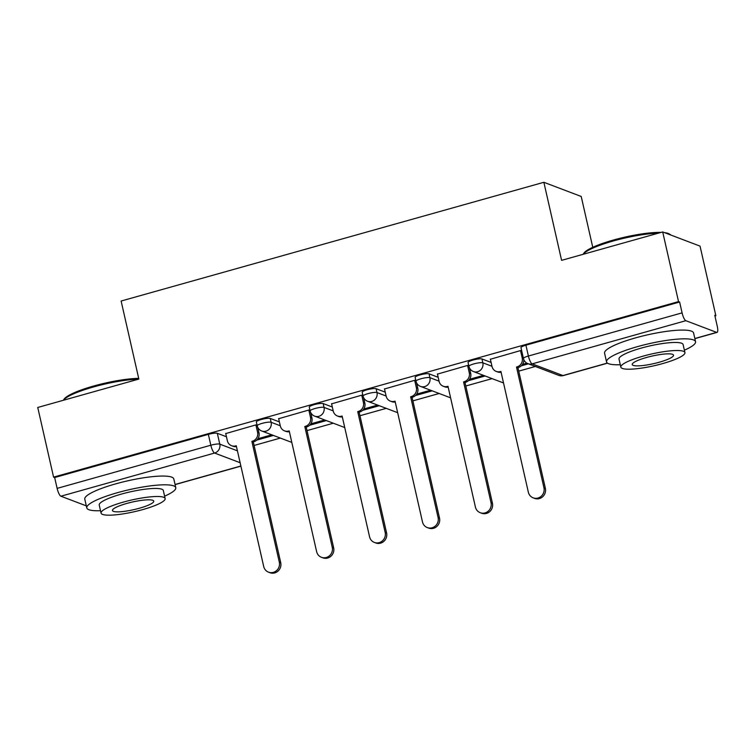 <?xml version="1.0" encoding="UTF-8"?>
<svg xmlns="http://www.w3.org/2000/svg" width="755" height="755" viewBox="0 0 755 755"><rect width="100%" height="100%" fill="white"/><g stroke="black" fill="none" stroke-linecap="round" stroke-linejoin="round"><path stroke-width="1.13" d="M279.388 421.894L270.252 418.43A7.305 1.34 167.2 0 0 261.287 419.506A7.305 1.34 167.2 0 0 256.341 421.951L257.219 425.801A7.305 1.34 -12.8 0 1 262.155 423.357A7.305 1.34 -12.8 0 1 271.12 422.281L280.265 425.745M332.323 407.03L323.178 403.566A7.305 1.34 167.2 0 0 314.212 404.642A7.305 1.34 167.2 0 0 309.267 407.087L310.145 410.937A7.305 1.34 -12.8 0 1 315.09 408.493A7.305 1.34 -12.8 0 1 324.046 407.417L333.191 410.88M385.248 392.166L376.103 388.702A7.305 1.34 167.2 0 0 367.138 389.778A7.305 1.34 167.2 0 0 362.202 392.223L363.07 396.073A7.305 1.34 -12.8 0 1 368.015 393.629A7.305 1.34 -12.8 0 1 376.981 392.543L386.116 396.016M438.174 377.302L429.029 373.829A7.305 1.34 167.2 0 0 420.063 374.914A7.305 1.34 167.2 0 0 415.127 377.358L415.996 381.209A7.305 1.34 -12.8 0 1 420.941 378.765A7.305 1.34 -12.8 0 1 429.906 377.679L439.051 381.152M491.099 362.438L481.954 358.965A7.305 1.34 167.2 0 0 472.998 360.05A7.305 1.34 167.2 0 0 468.053 362.494L468.93 366.345A7.305 1.34 -12.8 0 1 473.866 363.901A7.305 1.34 -12.8 0 1 482.832 362.815L491.977 366.288M254.095 445.459L280.379 438.079M307.021 430.595L333.314 423.215M359.956 415.731L386.239 408.351M412.881 400.867L439.165 393.487M465.807 386.003L492.09 378.623M518.732 371.139L535.333 366.477M714.938 316.034L715.872 315.769L714.787 315.354L717.25 326.207A7.305 1.906 74.3 0 1 717.042 332.408A7.305 1.906 74.3 0 1 716.665 332.379L685.851 320.696L532.152 363.863L562.966 375.546L607.388 363.07M592.769 247.319L581.208 196.46L543.864 182.295L561.597 260.352L662.701 231.955L678.528 301.604L53.577 477.122L37.75 407.474L138.854 379.076L121.121 301.028L543.864 182.295M662.701 231.955L700.045 246.121L715.872 315.769M86.306 505.85L60.9 496.214A7.305 1.906 -105.7 0 1 57.125 488.381L54.662 477.537L208.361 434.37A7.305 1.34 -12.8 0 1 217.317 433.294L226.462 436.758M54.662 477.537L53.577 477.122M490.335 359.059L492.015 366.477A7.305 6.918 -69.2 0 0 500.395 371.573L500.905 371.432L528.34 492.184A8.399 7.956 -69.2 0 0 541.363 496.12A8.399 7.956 -69.2 0 0 543.949 487.796L516.514 367.043L517.024 366.902A7.305 6.918 -69.2 0 0 522.215 358.002L523.442 358.465A7.305 1.34 -12.8 0 1 528.387 356.03L682.086 312.872L679.613 302.019L678.528 301.604M682.086 312.872A7.305 1.906 74.3 0 0 685.851 320.696M521.743 350.99L520.61 350.556L490.382 359.248M468.817 365.854L467.675 365.42L437.447 374.112M415.892 380.718L414.75 380.284L384.522 388.976M362.957 395.582L361.824 395.148L331.596 403.84M310.031 410.446L308.899 410.012L278.67 418.704M257.106 425.31L255.964 424.886L225.736 433.578M256.719 440.127L273.414 435.437M309.644 425.263L326.339 420.573M362.57 410.39L379.265 405.709M415.495 395.526L432.2 390.845M468.43 380.662L485.125 375.981M521.356 365.798L528.358 363.834M526.886 363.164L522.554 364.382M679.613 302.019L525.924 345.186A7.305 1.34 167.2 0 0 520.978 347.63L523.442 358.474A7.305 7.305 0 0 0 527.971 363.683L558.785 375.377A7.305 7.305 0 0 0 563.353 375.575L607.53 363.164M483.493 375.358L469.629 379.246M430.567 390.222L416.703 394.11M377.632 405.086L363.768 408.983M324.707 419.95L310.843 423.848M271.781 434.814L257.917 438.712M523.791 359.588A7.305 6.918 110.8 0 1 518.44 367.44L517.93 367.581L545.365 488.334A8.399 7.956 110.8 0 1 534.578 498.376L533.162 497.838M501.094 372.272A7.305 6.918 110.8 0 1 497.63 371.932L496.214 371.403M520.525 350.584L522.215 358.002M516.514 367.043L517.93 367.581M437.409 373.923L439.089 381.341A7.305 6.918 -69.2 0 0 447.47 386.437L447.979 386.296L475.414 507.049A8.399 7.956 -69.2 0 0 488.438 510.984A8.399 7.956 -69.2 0 0 491.014 502.66L463.579 381.907L464.089 381.766A7.305 6.918 -69.2 0 0 469.289 372.866L470.705 373.395A7.305 6.918 110.8 0 1 465.505 382.304L464.995 382.445L492.43 503.198A8.399 7.956 110.8 0 1 481.652 513.24L480.237 512.702M469.44 367.827L470.705 373.395M448.168 387.136A7.305 6.918 110.8 0 1 444.704 386.805L443.289 386.267M467.6 365.448L469.289 372.866M463.579 381.907L464.995 382.445M384.474 388.787L386.164 396.205A7.305 6.918 -69.2 0 0 394.544 401.301L395.044 401.16L422.479 521.913A8.399 7.956 -69.2 0 0 435.512 525.848A8.399 7.956 -69.2 0 0 438.089 517.524L410.654 396.771L411.164 396.63A7.305 6.918 -69.2 0 0 416.364 387.73L417.779 388.259A7.305 6.918 110.8 0 1 412.579 397.168L412.07 397.309L439.504 518.062A8.399 7.956 110.8 0 1 428.727 528.104L427.311 527.575M416.505 382.691L417.779 388.259M395.243 402A7.305 6.918 110.8 0 1 391.779 401.669L390.363 401.132M414.674 380.312L416.364 387.73M410.654 396.771L412.07 397.309M583.115 254.312L583.785 253.274A44.545 8.145 -12.8 0 1 613.513 240.014A44.545 8.145 -12.8 0 1 661.087 232.408M658.426 233.153A45.64 8.352 167.2 0 0 613.428 240.949A45.64 8.352 167.2 0 0 583.124 254.303M684.379 350.178A45.64 8.352 167.2 0 0 695.553 341.694A45.64 8.352 167.2 0 0 637.447 346.649A45.64 8.352 167.2 0 0 606.548 361.919A45.64 8.352 167.2 0 0 620.299 364.74M695.553 341.694L693.571 332.946A45.64 8.352 167.2 0 0 635.455 337.9A45.64 8.352 167.2 0 0 604.566 353.17L606.548 361.919M620.837 367.138L619.015 359.087A32.861 6.012 -12.8 0 1 641.25 348.093A32.861 6.012 -12.8 0 1 683.096 344.525L684.927 352.576A32.861 6.012 167.2 0 0 643.081 356.143A32.861 6.012 167.2 0 0 620.837 367.138A32.861 6.012 167.2 0 0 662.682 363.58A32.861 6.012 167.2 0 0 684.927 352.576M659.2 362.249A21.178 3.869 167.2 0 0 673.535 355.171A21.178 3.869 167.2 0 0 646.563 357.464A21.178 3.869 167.2 0 0 632.237 364.552A21.178 3.869 167.2 0 0 659.2 362.249M671.016 235.107A45.64 8.352 167.2 0 0 670.421 234.654A45.64 8.352 167.2 0 0 666.92 233.559M664.494 232.634A44.545 8.145 -12.8 0 1 669.138 233.88L670.421 234.654M138.646 379.133A45.64 8.352 167.2 0 0 93.648 386.919A45.64 8.352 167.2 0 0 63.345 400.282L64.015 399.253A44.545 8.145 -12.8 0 1 93.743 385.994A44.545 8.145 -12.8 0 1 138.694 378.368M164.599 496.158A45.64 8.352 167.2 0 0 175.783 487.673A45.64 8.352 167.2 0 0 117.667 492.628A45.64 8.352 167.2 0 0 86.778 507.898A45.64 8.352 167.2 0 0 100.519 510.72M175.783 487.673L173.792 478.925A45.64 8.352 167.2 0 0 115.675 483.87A45.64 8.352 167.2 0 0 84.787 499.149L86.778 507.898M101.066 513.117L99.235 505.067A32.861 6.012 -12.8 0 1 121.48 494.072A32.861 6.012 -12.8 0 1 163.316 490.505L165.147 498.555A32.861 6.012 167.2 0 0 123.31 502.122A32.861 6.012 167.2 0 0 101.066 513.117A32.861 6.012 167.2 0 0 142.903 509.549A32.861 6.012 167.2 0 0 165.147 498.555M139.42 508.228A21.178 3.869 167.2 0 0 153.756 501.141A21.178 3.869 167.2 0 0 126.793 503.443A21.178 3.869 167.2 0 0 112.457 510.531A21.178 3.869 167.2 0 0 139.42 508.228M331.549 403.651L333.238 411.069A7.305 6.918 -69.2 0 0 341.609 416.165L342.119 416.024L369.554 536.777A8.399 7.956 -69.2 0 0 382.587 540.712A8.399 7.956 -69.2 0 0 385.163 532.388L357.728 411.635L358.238 411.494A7.305 6.918 -69.2 0 0 363.429 402.594L364.844 403.132A7.305 6.918 110.8 0 1 359.654 412.032L359.144 412.173L386.579 532.926A8.399 7.956 110.8 0 1 375.801 542.968L374.386 542.439M363.58 397.555L364.844 403.132M342.308 416.864A7.305 6.918 110.8 0 1 338.844 416.534L337.428 415.996M361.749 395.176L363.429 402.594M357.728 411.635L359.144 412.173M278.623 418.515L280.313 425.933A7.305 6.918 -69.2 0 0 288.684 431.03L289.193 430.888L316.628 551.641A8.399 7.956 -69.2 0 0 329.661 555.576A8.399 7.956 -69.2 0 0 332.238 547.252L304.803 426.509L305.313 426.358A7.305 6.918 -69.2 0 0 310.503 417.458L311.919 417.996A7.305 6.918 110.8 0 1 306.728 426.896L306.219 427.037L333.653 547.79A8.399 7.956 110.8 0 1 322.866 557.832L321.451 557.303M310.654 412.419L311.919 417.996M289.382 431.728A7.305 6.918 110.8 0 1 285.918 431.398L284.503 430.86M308.823 410.041L310.503 417.458M304.803 426.509L306.219 427.037M225.698 433.379L227.378 440.797A7.305 6.918 -69.2 0 0 235.758 445.894L236.268 445.752L263.703 566.505A8.399 7.956 -69.2 0 0 276.726 570.44A8.399 7.956 -69.2 0 0 279.303 562.126L251.877 441.373L252.378 441.222A7.305 6.918 -69.2 0 0 257.578 432.322L258.993 432.86A7.305 6.918 110.8 0 1 253.793 441.76L253.293 441.901L280.718 562.654A8.399 7.956 110.8 0 1 269.941 572.705L268.525 572.167M257.729 427.283L258.993 432.86M236.457 446.592A7.305 6.918 110.8 0 1 232.993 446.262L231.577 445.724M255.888 424.905L257.578 432.322M251.877 441.373L253.293 441.901M270.252 418.43L271.12 422.281A7.305 6.918 110.8 0 1 265.93 431.18A7.305 6.918 -69.2 0 1 261.749 431.011L291.808 442.411M323.178 403.566L324.046 407.417A7.305 6.918 110.8 0 1 318.855 416.316A7.305 6.918 -69.2 0 1 314.675 416.147L344.742 427.547M376.103 388.702L376.981 392.543A7.305 6.918 110.8 0 1 371.781 401.452A7.305 6.918 -69.2 0 1 367.6 401.282L397.668 412.683M429.029 373.829L429.906 377.679A7.305 6.918 110.8 0 1 424.706 386.588A7.305 6.918 -69.2 0 1 420.535 386.418L450.593 397.819M481.954 358.965L482.832 362.815A7.305 6.918 110.8 0 1 477.641 371.724A7.305 6.918 -69.2 0 1 473.46 371.554L503.519 382.955M217.317 433.294L219.79 444.138L237.419 450.829M240.128 462.73L214.59 453.047L60.9 496.214M175.056 484.493L240.864 466.005M694.836 338.514L716.665 332.379M525.924 345.186L528.387 356.03A7.305 1.906 -105.7 0 0 532.152 363.863A7.305 6.918 110.8 0 1 527.971 363.683M208.361 434.37L210.824 445.224A7.305 1.34 -12.8 0 1 219.79 444.138A7.305 6.918 -69.2 0 1 214.59 453.047A7.305 1.906 -105.7 0 1 210.824 445.224L57.125 488.381M563.353 375.575A7.305 1.906 74.3 0 1 562.966 375.546A7.305 6.918 110.8 0 1 558.785 375.377M500.395 371.573L500.99 371.8M517.024 366.902L518.44 367.44M543.949 487.796L545.365 488.334M447.47 386.437L448.064 386.664M464.089 381.766L465.505 382.304M491.014 502.66L492.43 503.198M394.544 401.301L395.129 401.528M411.164 396.63L412.579 397.168M438.089 517.524L439.504 518.062M341.609 416.165L342.204 416.392M358.238 411.494L359.654 412.032M385.163 532.388L386.579 532.926M288.684 431.03L289.278 431.256M305.313 426.358L306.728 426.896M332.238 547.252L333.653 547.79M235.758 445.894L236.353 446.12M252.378 441.222L253.793 441.76M279.303 562.126L280.718 562.654M468.93 366.345A7.305 7.305 0 0 0 473.46 371.554M415.996 381.209A7.305 7.305 0 0 0 420.535 386.418M363.07 396.073A7.305 7.305 0 0 0 367.6 401.282M310.145 410.937A7.305 7.305 0 0 0 314.675 416.147M257.219 425.801A7.305 7.305 0 0 0 261.749 431.011M175.084 484.616L240.902 466.137M694.864 338.646L717.042 332.408"/></g></svg>
